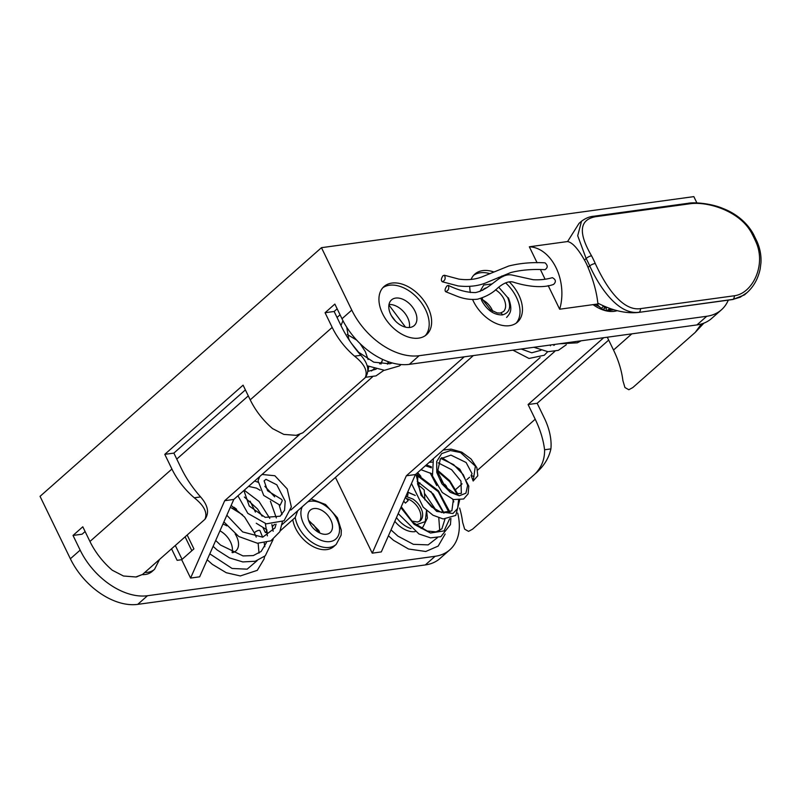 <?xml version="1.0" encoding="UTF-8"?>
<svg xmlns="http://www.w3.org/2000/svg" width="801" height="801" viewBox="0 0 801 801"><rect width="100%" height="100%" fill="white"/><g stroke="black" fill="none" stroke-linecap="round" stroke-linejoin="round"><path stroke-width="1.2" d="M235.174 533.967A17.131 11.074 -131.5 0 1 236.605 536.51A17.131 11.074 -131.5 0 1 235.834 550.998A17.131 11.074 -131.5 0 1 232.49 552.7M222.928 524.084A17.131 11.074 -131.5 0 1 226.803 525.846M219.945 530.833A17.131 11.074 -131.5 0 1 230.488 541.917A17.131 11.074 -131.5 0 1 232.06 552.5M516.094 323.224A32.11 20.766 48.5 0 0 516.375 297.201A32.11 20.766 48.5 0 0 505.641 282.903M499.694 278.257A32.11 20.766 48.5 0 0 498.422 277.456M490.042 273.692A32.11 20.766 48.5 0 0 473.691 275.244M509.306 281.892A32.11 20.766 -131.5 0 1 518.818 295.038A32.11 20.766 -131.5 0 1 517.376 322.212A32.11 20.766 -131.5 0 1 472.62 299.554M470.377 292.545A32.11 20.766 -131.5 0 1 469.766 286.428M471.118 279.419A32.11 20.766 -131.5 0 1 474.853 274.092A32.11 20.766 -131.5 0 1 493.897 271.98M501.897 275.934A32.11 20.766 -131.5 0 1 502.918 276.615M617.09 310.688A32.11 20.766 -131.5 0 1 593.07 304.63M425.271 335.679A32.11 20.766 48.5 0 0 425.551 309.657A32.11 20.766 48.5 0 0 382.868 287.699M427.994 307.494A32.11 20.766 -131.5 0 1 426.553 334.668A32.11 20.766 -131.5 0 1 389.727 324.355A32.11 20.766 -131.5 0 1 384.029 286.538A32.11 20.766 -131.5 0 1 427.994 307.494M409.341 327.519A17.131 11.074 48.5 0 0 407.609 317.596A17.131 11.074 48.5 0 0 389.006 304.5M414.958 311.108A17.131 11.074 -131.5 0 1 414.187 325.606A17.131 11.074 -131.5 0 1 394.543 320.1A17.131 11.074 -131.5 0 1 391.499 299.934A17.131 11.074 -131.5 0 1 414.958 311.108M457.671 513.061A59.945 38.768 -131.5 0 1 449.832 549.796L440.049 558.447A59.945 38.768 48.5 0 1 425.321 564.935L137.712 604.375A59.945 38.768 48.5 0 1 70.368 558.778L40.05 496.35L321.461 247.679L693.836 196.625L696.89 202.913M187.164 535.008L193.912 548.895L181.677 559.709L177.131 560.33L171.544 548.815M185.101 536.84L191.839 550.718M182.057 559.368L175.309 545.491M299.364 434.723L224.701 500.695L233.792 499.444L372.485 376.891M387.734 363.414L389.266 362.062M233.792 499.444L199.669 576.82L190.588 578.072L181.677 559.709M224.701 500.695L190.588 578.072M382.007 361.692L379.604 363.814M374.157 368.63L371.484 370.983M176.771 459.083L248.29 395.884M337.051 317.456L340.055 314.793M540.134 357.566L406.347 475.784L372.235 553.161L335.449 477.416M406.347 475.784L415.439 474.542L381.316 551.919L372.235 553.161M325.066 312.72L334.147 311.479L341.276 326.167A87.239 56.43 48.5 0 0 360.881 355.294C368.3 363.794 369.752 371.253 365.216 377.671C368.019 371.213 364.465 364.044 354.553 356.165A59.945 38.768 -131.5 0 1 332.195 327.409L325.066 312.72L334.848 304.07L341.987 318.758A59.945 38.768 48.5 0 0 409.331 364.355L696.94 324.926A59.945 38.768 48.5 0 0 711.668 318.428L721.461 309.787A59.945 38.768 -131.5 0 1 706.732 316.275L419.123 355.714A59.945 38.768 -131.5 0 1 351.769 310.107L321.461 247.679M449.832 549.796A59.945 38.768 -131.5 0 1 435.103 556.294L147.504 595.724A59.945 38.768 -131.5 0 1 80.15 550.127L73.021 535.438L82.102 534.197L85.106 531.534M452.635 499.283A59.945 38.768 -131.5 0 1 453.827 501.877M445.917 485.456L447.929 489.611M430.107 472.84L436.745 485.566M443.353 484.665L445.056 484.425M267.234 532.305L265.361 532.565L262.798 527.278M255.439 512.119L250.102 501.146M244.976 490.582L244.625 489.862M265.361 532.565L267.083 531.043M272.33 526.407L274.663 524.355M290.853 510.047L464.24 356.825M473.321 355.584L282.062 524.585M555.063 344.38L553.871 345.431M415.439 474.542L554.863 351.339M73.021 535.438L82.803 526.788L89.942 541.476A59.945 38.768 48.5 0 0 112.29 570.232L123.474 576.009L135.88 576.98L142.538 574.447L136.48 576.89M245.396 389.907L173.867 453.106L180.996 467.794A87.239 56.43 48.5 0 0 200.6 496.93C208.02 505.431 209.472 512.89 204.936 519.308C207.739 512.84 204.185 505.671 194.273 497.791A59.945 38.768 -131.5 0 1 171.915 469.036L164.786 454.347L243.083 385.161L250.222 399.849A59.945 38.768 48.5 0 0 272.57 428.605L283.804 434.392L296.16 435.344L302.818 432.81L296.76 435.253M608.68 340.085L537.161 403.293L544.29 417.982A59.945 38.768 -131.5 0 1 550.908 448.89C548.815 458.422 543.489 466.803 534.928 474.062C541.576 467.353 544.8 459.253 544.58 449.761A87.239 56.43 48.5 0 0 535.208 419.223L528.079 404.535L603.704 337.712M164.786 454.347L173.867 453.106M703.889 323.143L695.208 332.425L701.406 323.984M337.151 308.816L334.147 311.479M632.81 387.564L628.825 389.737L632.81 387.564L695.208 332.425M607.288 337.211L613.516 350.037A87.239 56.43 -131.5 0 1 622.888 380.565L624.94 387.534L628.825 389.737M528.079 404.535L537.161 403.293M472.53 529.201L468.545 531.363L472.53 529.201L534.928 474.062M459.624 508.014A87.239 56.43 -131.5 0 1 462.608 522.202L464.66 529.161L468.545 531.363M441.161 481.341L441.661 480.9M365.216 377.671L302.818 432.81M728.299 300.125A59.945 38.768 -131.5 0 1 721.461 309.787M204.936 519.308L142.538 574.447M594.863 304.39A25.692 16.621 48.5 0 0 599.268 306.553M609.751 308.495L608.76 309.366A8.29 3.775 112.8 0 1 606.307 310.588A7.419 4.796 -131.5 0 1 602.793 309.116A8.29 3.775 -67.2 0 0 605.256 307.894L606.127 307.123M606.307 310.588L606.277 307.183M256.24 537.121L254.518 533.166A2.994 0.901 -25.9 0 1 254.508 533.146A2.994 0.901 -25.9 0 1 254.728 532.525A2.994 0.901 -25.9 0 1 255.098 532.144A2.994 0.901 -25.9 0 1 258.923 530.342A2.994 0.901 -25.9 0 1 259.914 530.542A2.994 0.901 -25.9 0 1 259.914 530.562L262.648 537.201M292.786 519.659A27.835 18.002 48.5 0 0 295.639 528.41A27.835 18.002 48.5 0 0 333.747 546.572L336.19 544.41L341.106 535.178L341.316 530.232L337.441 517.796L325.566 504.5L311.048 498.983M236.575 509.216L233.912 507.213A2.994 0.971 -58.3 0 1 232.15 508.355L242.563 514.783M280.23 530.873L295.239 517.476L297.702 510.768M309.617 522.843A14.989 9.692 -131.5 0 1 310.287 510.157A14.989 9.692 -131.5 0 1 327.479 514.973A14.989 9.692 -131.5 0 1 330.132 532.625A14.989 9.692 -131.5 0 1 309.617 522.843M319.859 533.045A14.989 9.692 48.5 0 0 318.848 530.502L308.605 520.31M259.704 476.545L258.022 480.83L263.729 495.449L280.13 505.241L282.272 500.725L281.662 499.444L267.584 490.763L264.11 480.84L265.982 479.338L276.806 484.805L285.206 501.196L284.555 510.277L280.16 516.194L265.191 517.356L249.241 506.022L243.904 490.512M144.771 572.465A27.835 18.002 -131.5 0 0 154.543 569.311L152.1 571.473A27.835 18.002 -131.5 0 1 142.318 574.627M424.89 499.874L424.21 489.972A40.11 25.942 48.5 0 0 418.422 485.146A14.418 9.322 48.5 0 0 417.752 484.675M407.639 492.225L415.248 495.459M426.512 510.457L425.231 521.631L415.919 524.865M405.366 497.371L408.18 500.565L405.386 503.098A19.835 12.826 -131.5 0 1 403.734 501.086M419.964 521.02A14.989 9.692 48.5 0 0 420.285 520.76A14.989 9.692 48.5 0 0 422.167 511.308C420.635 506.312 417.561 502.237 412.946 499.093L406.938 496.72A14.989 9.692 48.5 0 0 405.707 496.61M419.394 521.361A14.989 9.692 48.5 0 0 418.613 508.545A14.989 9.692 48.5 0 0 406.598 498.592M420.936 476.515A12.846 8.31 48.5 0 0 417.762 472.94M415.078 531.624A21.407 13.847 -131.5 0 1 394.813 521.311M474.032 476.625L471.098 475.414L473.161 481.021L475.363 466.162L460.605 452.565L450.412 450.532L441.661 453.616L436.685 461.516L436.785 472.49L441.862 483.754L450.262 492.305L459.293 495.769L465.912 493.206L467.634 485.386L463.328 474.743L453.626 464.63L440.77 458.422M480.86 298.413L481.952 301.066C487.318 310.438 494.127 315.053 502.387 314.913C509.696 312.901 511.459 307.113 507.684 297.541L498.743 287.219M491.794 283.965L483.764 285.016L479.959 291.494M492.685 311.178A14.989 9.692 48.5 0 0 482.773 299.954M483.474 289.331A14.989 9.692 -131.5 0 1 486.798 287.759M495.459 289.802A14.989 9.692 -131.5 0 1 503.989 299.103C506.282 304.32 506.172 308.435 503.649 311.469L500.355 313.071A2.573 1.802 -97.8 0 0 500.245 313.091M443.033 275.684L444.395 275.244C445.867 278.287 445.176 280.46 442.332 281.772C440.85 280.58 441.091 278.548 443.033 275.684M442.332 281.772L458.112 285.927C469.606 287.209 479.599 285.877 488.079 281.922L510.688 272.58C520.76 269.987 532.184 269.016 544.94 269.687C547.924 267.714 547.944 265.431 545.02 262.838C532.144 262.097 520.049 263.159 508.725 266.022L482.152 276.806C475.333 279.499 467.584 280.27 458.903 279.118L444.395 275.244M599.078 303.809L559.659 309.216L548.184 285.587M545.07 279.189L540.445 269.647M537.111 262.788L529.341 246.788L567.589 241.542L579.003 223.419L581.526 221.186L577.701 235.734L586.152 258.543A98.483 68.986 82.2 0 1 589.716 265.892C600.85 290.222 619.533 315.173 639.228 312.24A4.285 3.004 -97.8 0 0 640.46 308.635C622.407 311.339 605.886 286.778 595.263 263.479A4.285 1.171 156 0 0 589.716 265.892L588.014 267.394C593.571 280.761 596.865 292.946 597.896 303.969L598.457 303.469C613.206 310.888 626.742 313.852 639.088 312.36L732.935 299.494L744.459 294.898L746.983 292.675C753.751 286.558 758.157 278.598 760.209 268.796L760.95 262.798C761.361 255.629 760.079 248.61 757.105 241.732A4.285 1.171 156 0 0 755.723 241.471C766.657 264.71 752.62 293.496 734.317 295.769L640.46 308.635M448.38 285.406C458.312 290.272 467.384 292.655 475.594 292.565C491.774 288.861 499.694 272.56 512.099 275.043L533.166 279.719C539.994 280.11 546.392 279.419 552.35 277.667C555.894 279.549 556.315 281.792 553.591 284.405C540.475 289.321 521.962 284.976 513.191 282.082C508.955 280.931 503.799 282.903 497.711 288.02C492.695 293.056 485.997 296.781 477.606 299.184C470.628 299.985 463.529 298.903 456.33 295.959L445.726 291.724C444.565 290.553 445.006 288.6 447.028 285.857L448.38 285.406C449.311 288.45 448.43 290.553 445.726 291.724M639.088 312.36L733.075 299.364L740.184 297.221L746.973 292.675M595.263 263.479A102.758 71.98 -97.8 0 0 591.549 255.809C578.002 232.59 579.423 219.544 595.804 216.671A4.285 3.004 -97.8 0 0 594.072 216.19L594.072 216.19A4.285 3.004 -97.8 0 0 594.042 216.19M595.804 216.671L689.661 203.804C707.734 201.051 740.665 211.184 751.999 233.812A102.758 71.98 82.2 0 1 755.723 241.471M567.589 241.542C572.345 242.453 577.972 248.63 584.45 260.055A42.813 29.987 82.2 0 1 588.014 267.394M529.341 246.788A42.813 29.987 82.2 0 1 559.659 309.216M194.273 497.791L200.6 496.93M544.58 449.761L550.908 448.89M354.553 356.165L360.881 355.294M613.516 350.037L631.829 333.847M455.769 489.421L462.097 483.834M466.863 479.619L469.576 477.226M477.656 470.087L535.208 419.223M89.942 541.476L171.915 469.036M250.222 399.849L332.195 327.409M341.987 318.758L351.769 310.107M70.368 558.778L80.15 550.127M696.94 324.926L706.732 316.275M425.321 564.935L435.103 556.294M409.331 364.355L419.123 355.714M137.712 604.375L147.504 595.724M605.256 307.894A8.561 5.537 -131.5 0 1 603.483 306.463L602.552 305.551M611.924 309.226L610.512 309.416A8.561 5.997 82.2 0 1 608.109 310.558A8.561 8.561 0 0 1 600.98 308.215A8.561 0.761 -45.8 0 0 603.483 306.463L603.844 306.142M611.053 308.936L610.512 309.416A8.561 5.537 -131.5 0 1 608.76 309.366M272.48 527.098A2.994 0.971 -58.3 0 0 272.47 526.287M295.229 517.476A27.835 18.002 48.5 0 0 312.47 542.627A27.835 18.002 48.5 0 0 336.19 544.41M307.804 501.847A23.549 15.229 -131.5 0 1 336.861 519.108A23.549 15.229 -131.5 0 1 326.808 541.666A23.549 15.229 -131.5 0 1 301.146 516.255A23.549 15.229 -131.5 0 1 302.337 506.673M418.422 485.146A2.994 0.741 -53.9 0 0 419.924 482.843M426.593 510.527L427.394 518.027L423.008 526.928A21.407 13.847 -131.5 0 1 420.996 528.27M410.983 528.55A21.407 13.847 -131.5 0 1 396.465 517.566M417.241 475.624L438.267 491.704L449.091 512.69M449.651 518.748L444.074 530.903L430.477 533.015L414.077 524.305L400.85 507.624M425.411 465.731L431.349 467.804M437.536 471.088L449.671 481.711L457.081 494.257M458.552 500.295L457.621 508.475L452.965 513.491L436.745 511.428L420.996 495.188L415.959 474.082M407.509 492.525A2.573 1.552 98.5 0 1 406.938 496.72M502.387 314.913A2.573 1.802 -97.8 0 0 500.355 313.071L497.181 312.921L490.623 309.857L482.683 299.734L482.102 298.002M732.935 299.494L733.075 299.364A4.285 3.004 -97.8 0 0 734.317 295.769M591.549 255.809A4.285 1.412 152.2 0 0 586.152 258.543L584.45 260.055M757.105 241.732L753.421 234.132A4.285 1.412 152.2 0 0 751.999 233.812M689.661 203.804A4.285 3.004 -97.8 0 0 687.919 203.324L594.072 216.19C589.856 216.47 585.661 218.152 581.486 221.246M135.88 576.98L136.911 576.84M296.16 435.344L297.191 435.203M557.886 343.989L546.683 345.521M540.895 350.297L531.754 352.79L521.181 349.026M512.93 350.157L529.02 358.468L544.31 355.233L547.704 351.679M550.407 345.802L550.597 344.991M533.897 347.284L547.934 351.699L558.327 350.357L566.317 344.74M559.248 343.799L577.301 342.828L581.146 340.805M600.98 308.215L596.775 304.12M613.746 309.787L608.109 310.558M258.152 543.308L259.003 553.111M257.141 560.65L247.149 569.171L232.1 568.47L209.802 553.851M230.338 507.283L232.15 508.355M264.65 556.355L264.08 558.998L257.281 570.342L240.33 575.949L226.272 572.725L212.345 564.355L207.189 559.759M264.22 542.998L264.821 546.713M256.25 523.243L266.903 529.811M318.888 532.565L313.782 525.106L308.966 521.361M248.56 486.387L256.48 488.119L260.155 490.302M270.418 501.216L276.345 517.967M276.075 524.144L274.993 527.909L262.738 537.181L242.663 531.924L226.823 515.243M244.345 497.031L257.532 508.985L262.147 516.174M265.351 523.614L267.384 535.869M266.473 542.507L261.136 551.468L253.286 555.584L243.023 555.924L220.505 545.04L215.689 540.485M231.159 505.411L244.645 517.116L254.508 533.126M262.057 474.472L274.853 475.744L287.209 488.92L291.354 506.933L284.015 520.8L266.282 523.834L247.809 513.351L237.937 495.779M254.618 481.031L257.932 482.202M264.861 486.327L274.693 496.84M279.179 505.03L281.972 514.622M282.353 521.892L279.809 531.754L270.838 540.845L257.451 543.258L238.758 536.51L223.879 521.912M244.235 490.222L259.013 501.436L269.787 518.377M271.859 524.485L273.141 531.243M273.141 539.473L265.281 555.794L255.219 561.251L242.793 561.922L229.547 557.917L217.041 549.917L213.106 546.362M154.543 569.311L159.559 559.408M391.018 529.922L397.927 536.139L413.356 544.32L428.145 544.89L437.366 537.711M439.739 530.572L438.788 517.917M435.964 510.047L424.44 493.316M388.415 535.809L393.551 540.335L408.55 549.015L425.762 551.488L438.187 546.082L445.186 533.987M443.574 513L430.898 491.484M407.709 492.064L415.238 495.429M421.296 528.44L423.008 526.928M471.108 475.414L472.079 473.711L466.122 462.507L450.933 455.108L440.37 458.853L437.606 471.569L445.106 486.818L455.278 493.867L461.346 493.346L460.965 481.141L451.634 469.726L438.137 462.798M432.109 462.097L429.206 462.367M417.942 472.32L417.591 483.894L422.658 496.57L431.589 506.953L441.561 512.53L451.864 510.858L453.376 499.534M449.872 491.123L440.25 479.619M431.949 473.802L420.936 469.676M401.251 506.713L412.835 522.252L427.173 531.013L436.074 531.874L441.902 528.83L444.945 519.148M444.044 513.071L433.401 494.137L417.201 481.291M473.161 481.021L477.786 475.804L476.875 467.694L471.088 459.023L461.797 452.165L451.103 449.121L443.103 450.082M433.381 458.683L432.46 475.924L442.222 492.455L453.446 499.554L463.639 498.993L468.114 493.867L468.815 486.147L459.794 469.186L441.691 457.581M411.474 483.524L423.198 507.173L432.991 515.223L443.193 518.978L455.789 515.403L459.624 500.225M458.012 494.327L449.761 480.73L437.416 470.077M431.379 466.823L426.342 464.9M398.207 513.601L418.943 533.957L430.568 537.861L440.85 536.68L450.442 524.615L450.903 518.387M450.012 512.28L438.397 490.763L417.381 474.703M419.934 520.99L417.641 522.002L411.604 521.071M506.622 317.436C509.826 313.561 513.211 310.638 508.405 297.862M482.643 290.312L483.243 289.612M359.479 353.291L351.689 343.709M368.73 366.548L368.019 371.354L376.14 369.181M380.976 364.044L382.618 359.419M346.743 327.259L348.705 338.703L349.737 340.876M357.797 351.699L373.787 362.172L389.707 363.774L392.31 362.983M395.524 321.151L391.449 315.774M360.8 381.576L364.495 378.312M368.09 359.509L365.306 351.579L360.11 343.649M356.655 340.105L347.233 334.448M365.656 377.261L375.989 375.889L383.939 370.292M387.464 364.165L388.225 361.702M342.938 320.67L340.976 325.546M367.098 365.757L384.45 370.302L399.369 365.947L401.131 364.555M405.526 327.168L388.916 305.001M753.421 234.132C745.601 220.065 732.945 212.345 723.293 208.61C710.988 203.254 693.756 202.022 687.919 203.324"/></g></svg>
